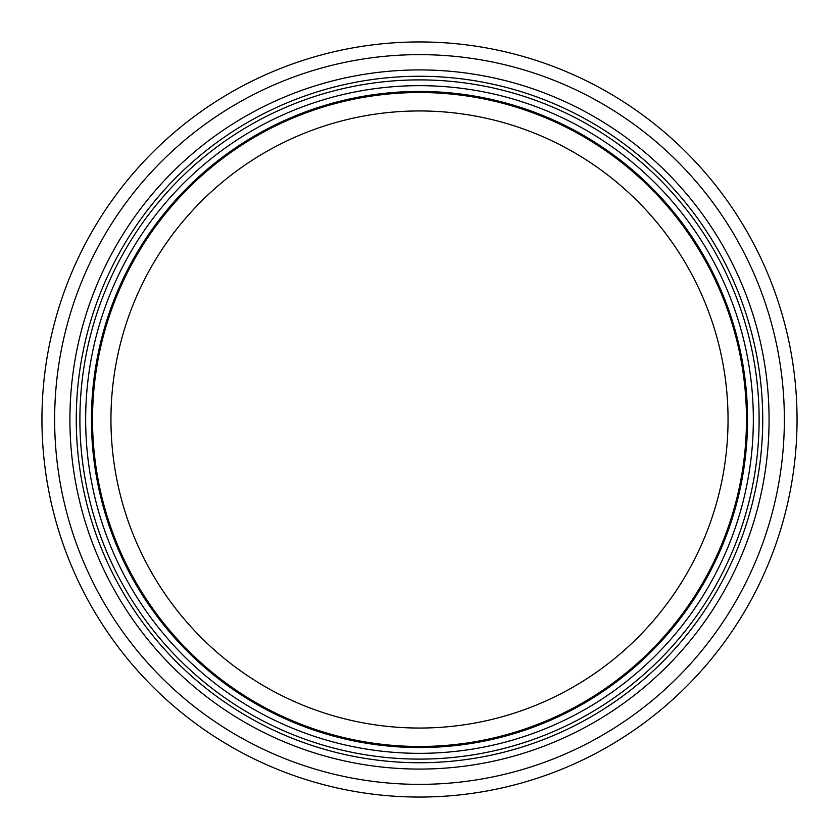<?xml version="1.0" encoding="UTF-8"?>
<svg xmlns="http://www.w3.org/2000/svg" width="839" height="839" viewBox="0 0 839 839"><rect width="100%" height="100%" fill="white"/><g stroke="black" fill="none" stroke-linecap="round" stroke-linejoin="round"><path stroke-width="1.26" d="M728.042 419.5A308.542 308.542 0 0 1 265.229 686.711A308.542 308.542 0 0 1 265.229 152.289A308.542 308.542 0 0 1 728.042 419.5M746.469 419.5A326.969 326.969 0 0 1 256.01 702.663A326.969 326.969 0 0 1 256.01 136.338A326.969 326.969 0 0 1 746.469 419.5M747.549 419.5A328.049 328.049 0 0 1 255.476 703.606A328.049 328.049 0 0 1 255.476 135.394A328.049 328.049 0 0 1 747.549 419.5A328.049 328.049 0 0 1 255.476 703.606A328.049 328.049 0 0 1 255.476 135.394A328.049 328.049 0 0 1 747.549 419.5M762.724 419.5A343.224 343.224 0 0 1 247.883 716.747A343.224 343.224 0 0 1 247.883 122.253A343.224 343.224 0 0 1 762.724 419.5M797.05 419.5A377.55 377.55 0 0 1 230.725 746.469A377.55 377.55 0 0 1 230.725 92.531A377.55 377.55 0 0 1 797.05 419.5M753.338 419.5A333.838 333.838 0 0 1 252.581 708.609A333.838 333.838 0 0 1 252.581 130.391A333.838 333.838 0 0 1 753.338 419.5M759.117 419.5A339.617 339.617 0 0 1 249.697 713.611A339.617 339.617 0 0 1 249.697 125.389A339.617 339.617 0 0 1 759.117 419.5M769.069 419.5A349.569 349.569 0 0 1 244.715 722.243A349.569 349.569 0 0 1 244.715 116.757A349.569 349.569 0 0 1 769.069 419.5M784.36 419.5A364.86 364.86 0 0 1 237.07 735.478A364.86 364.86 0 0 1 237.07 103.522A364.86 364.86 0 0 1 784.36 419.5"/></g></svg>
